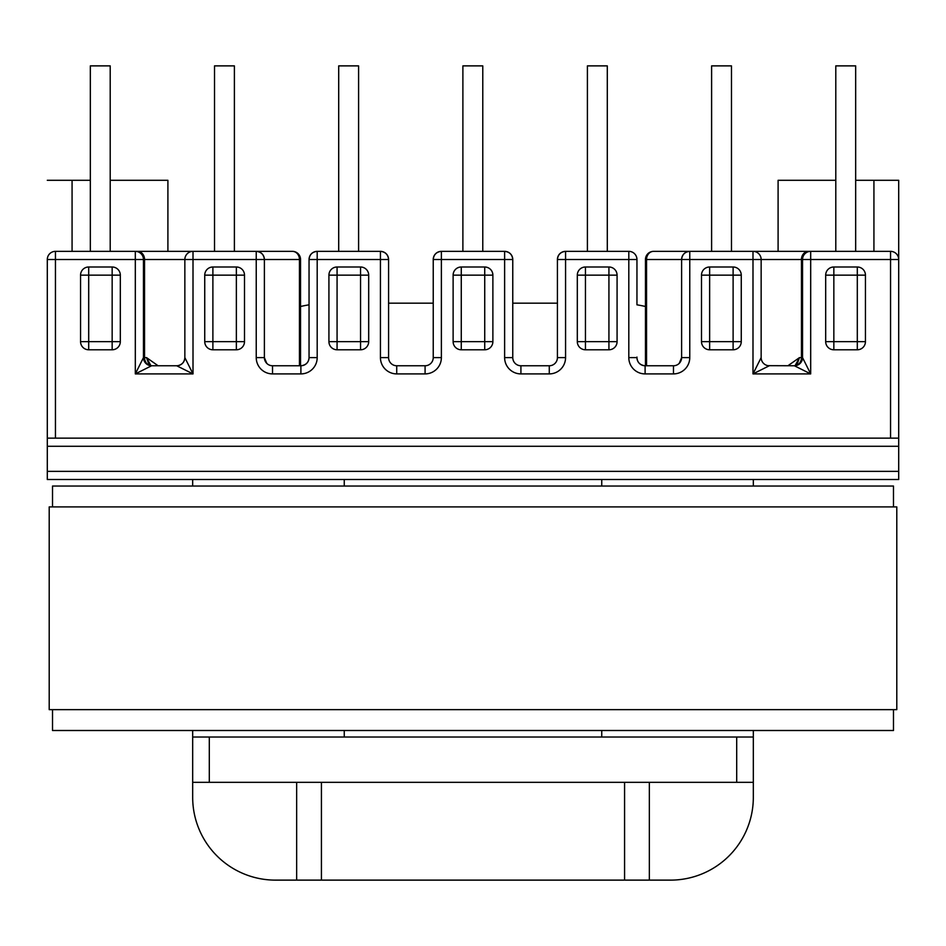 <?xml version="1.0" encoding="UTF-8"?>
<svg xmlns="http://www.w3.org/2000/svg" width="946" height="946" viewBox="0 0 946 946"><rect width="100%" height="100%" fill="white"/><g stroke="black" fill="none" stroke-linecap="round" stroke-linejoin="round"><path stroke-width="1.42" d="M338.703 251.352L317.194 251.352L338.703 251.352L338.703 65.877L358.593 65.877L358.593 251.352L380.434 251.352A8.147 8.147 0 0 1 388.581 259.5L388.581 357.612A8.147 8.147 0 0 0 396.729 365.759L425.085 365.759A8.147 8.147 0 0 0 433.233 357.612L433.233 259.5L441.38 259.5L441.38 251.352L462.89 251.352L462.89 65.877L482.779 65.877L482.779 251.352L504.62 251.352A8.147 8.147 0 0 1 512.767 259.5L512.767 357.612L504.62 357.612L504.62 259.5L441.38 259.5L441.38 357.612A16.295 16.295 0 0 1 425.085 373.906L396.729 373.906A16.295 16.295 0 0 1 380.434 357.612L380.434 259.5L317.194 259.5L317.194 357.612A16.295 16.295 0 0 1 300.899 373.906L272.531 373.906A16.295 16.295 0 0 1 256.236 357.612L256.236 259.5L193.008 259.5L193.008 373.906L176.701 365.759L151.608 365.759L176.701 365.759A8.147 8.147 0 0 0 184.848 357.612L184.848 259.5A8.147 8.147 0 0 1 193.008 251.352L214.517 251.352L214.517 65.877L234.395 65.877L234.395 251.352L279.862 251.352M441.38 251.352A8.147 8.147 0 0 0 433.233 259.5A8.147 8.147 0 0 1 441.38 251.352C436.473 251.873 433.753 254.58 433.233 259.5A8.147 8.147 0 0 1 441.38 251.352L504.62 251.352C509.527 251.873 512.247 254.58 512.767 259.5L512.767 303.181L557.419 303.181L557.419 259.5L557.419 357.612A8.147 8.147 0 0 1 549.271 365.759L520.915 365.759L549.271 365.759A8.147 8.147 0 0 0 557.419 357.612L565.566 357.612L565.566 259.5L628.806 259.5L628.806 357.612A16.295 16.295 0 0 0 645.101 373.906L673.469 373.906A16.295 16.295 0 0 0 689.764 357.612L689.764 259.5L752.992 259.5L752.992 373.906L769.299 365.759A8.147 8.147 0 0 1 761.152 357.612L761.152 259.5A8.147 8.147 0 0 0 752.992 251.352L653.603 251.352A8.147 7.06 90 0 0 646.544 259.5L681.617 259.5L681.617 357.612A8.147 8.147 0 0 1 673.469 365.759L645.101 365.759L673.469 365.759L673.469 373.906M301.112 365.759C306.043 365.038 308.68 362.353 309.046 357.706L309.046 259.5A8.147 8.147 0 0 1 317.194 251.352L380.434 251.352C385.341 251.873 388.061 254.58 388.581 259.5L380.434 259.5L380.434 251.352M273.985 251.352L292.397 251.352A8.147 7.06 90 0 1 299.456 259.5L264.383 259.5L264.383 357.612A8.147 8.147 0 0 0 272.531 365.759L300.899 365.759A8.147 8.147 0 0 0 309.046 357.612L317.194 357.612M47.3 446.276L47.3 479.516L898.7 479.516L898.7 446.276L47.3 446.276L47.3 259.5A8.147 8.147 0 0 1 55.447 251.352L256.236 251.352A8.147 8.147 0 0 1 264.383 259.5C263.875 254.58 261.155 251.873 256.236 251.352L256.236 259.5L264.383 259.5M176.701 365.759L177.919 365.664C182.188 364.648 184.494 361.963 184.848 357.612L193.008 373.906L135.313 373.906L143.461 357.612A8.147 8.147 0 0 0 151.608 365.759L135.313 373.906L135.313 259.5L143.461 259.5L143.461 357.612L143.461 259.5A8.147 8.147 0 0 0 135.313 251.352L167.903 251.352L167.903 180.296L110.209 180.296M461.27 349.784A8.147 8.147 0 0 1 453.122 341.636A8.147 8.147 0 0 0 461.27 349.784L461.27 275.144L492.878 275.144A8.147 8.147 0 0 0 484.73 266.997A8.147 8.147 0 0 1 492.878 275.144L492.878 341.636A8.147 8.147 0 0 1 484.73 349.784L461.27 349.784L484.73 349.784A8.147 8.147 0 0 0 492.878 341.636L453.122 341.636L453.122 275.144A8.147 8.147 0 0 1 461.27 266.997L484.73 266.997L484.73 349.784M368.692 275.144A8.147 8.147 0 0 0 360.544 266.997L337.072 266.997L360.544 266.997L360.544 275.144L337.072 275.144L337.072 341.636L360.544 341.636L360.544 275.144L368.692 275.144L368.692 341.636L360.544 341.636L360.544 349.784L337.072 349.784L360.544 349.784A8.147 8.147 0 0 0 368.692 341.636M112.16 266.997L88.699 266.997L112.16 266.997A8.147 8.147 0 0 1 120.319 275.144L120.319 341.636L120.319 275.144A8.147 8.147 0 0 0 112.16 266.997L112.16 275.144L88.699 275.144L88.699 341.636L112.16 341.636L112.16 275.144L120.319 275.144M120.319 341.636L112.16 341.636L112.16 349.784A8.147 8.147 0 0 0 120.319 341.636A8.147 8.147 0 0 1 112.16 349.784L88.699 349.784A8.147 8.147 0 0 1 80.552 341.636L80.552 275.144L80.552 341.636L88.699 341.636L88.699 349.784M80.552 275.144A8.147 8.147 0 0 1 88.699 266.997A8.147 8.147 0 0 0 80.552 275.144L88.699 275.144L88.699 266.997M244.506 275.144A8.147 8.147 0 0 0 236.358 266.997L212.885 266.997L236.358 266.997L236.358 275.144L212.885 275.144L212.885 341.636L236.358 341.636L236.358 275.144L244.506 275.144L244.506 341.636L236.358 341.636L236.358 349.784L212.885 349.784A8.147 8.147 0 0 1 204.738 341.636L204.738 275.144A8.147 8.147 0 0 1 212.885 266.997L212.885 275.144L204.738 275.144M585.456 266.997L585.456 275.144L577.308 275.144A8.147 8.147 0 0 1 585.456 266.997L608.928 266.997L585.456 266.997A8.147 8.147 0 0 0 577.308 275.144L577.308 341.636L585.456 341.636L585.456 275.144L608.928 275.144L608.928 341.636L585.456 341.636L585.456 349.784L608.928 349.784A8.147 8.147 0 0 0 617.076 341.636L617.076 275.144A8.147 8.147 0 0 0 608.928 266.997A8.147 8.147 0 0 1 617.076 275.144L608.928 275.144L608.928 266.997M709.642 266.997L733.115 266.997L709.642 266.997A8.147 8.147 0 0 0 701.494 275.144L701.494 341.636L701.494 275.144A8.147 8.147 0 0 1 709.642 266.997L709.642 275.144L733.115 275.144L733.115 341.636L709.642 341.636L709.642 275.144L701.494 275.144M733.115 266.997L733.115 275.144L741.262 275.144A8.147 8.147 0 0 0 733.115 266.997A8.147 8.147 0 0 1 741.262 275.144L741.262 341.636A8.147 8.147 0 0 1 733.115 349.784A8.147 8.147 0 0 0 741.262 341.636L733.115 341.636L733.115 349.784L709.642 349.784A8.147 8.147 0 0 1 701.494 341.636L709.642 341.636L709.642 349.784M296.654 782.33L321.427 782.33L321.427 880.123L275.475 880.123L296.654 880.123L296.654 782.33L192.677 782.33L192.677 797.324A82.799 82.799 0 0 0 275.475 880.123M192.677 782.33L192.677 737.029L209.303 737.029L209.303 782.33M753.323 782.33L753.323 797.324A82.799 82.799 0 0 1 670.525 880.123L649.346 880.123L649.346 782.33L753.323 782.33L753.323 737.029L209.303 737.029M47.3 479.516L192.677 479.516L192.677 486.043M192.677 737.029L192.677 730.501M344.249 479.516L344.249 486.043M344.249 730.501L344.249 737.029M649.346 782.33L321.427 782.33M321.427 880.123L649.346 880.123M135.313 251.352L135.313 259.5L55.447 259.5L55.447 438.128L47.3 438.128L898.7 438.128L898.7 180.296L898.7 259.5L890.553 259.5L890.553 438.128M328.924 341.636A8.147 8.147 0 0 0 337.072 349.784L337.072 341.636L328.924 341.636L328.924 275.144A8.147 8.147 0 0 1 337.072 266.997L337.072 275.144L328.924 275.144M47.3 180.296L72.073 180.296L72.073 251.352M72.073 180.296L90.331 180.296M90.331 251.352L90.331 65.877L110.209 65.877L110.209 251.352M317.194 251.352C312.275 251.873 309.567 254.58 309.046 259.5L317.194 259.5L317.194 251.352M193.008 251.352L193.008 259.5L184.848 259.5A8.147 8.147 0 0 1 193.008 251.352A8.147 8.147 0 0 0 184.848 259.5L144.549 259.5L144.549 357.612L146.535 357.612L150.911 365.653A16.626 8.632 113.5 0 0 149.196 365.274L146.535 357.612L158.1 365.759M236.358 349.784A8.147 8.147 0 0 0 244.506 341.636M898.7 446.276L898.7 438.128M151.608 365.759L149.196 365.274A8.147 7.06 -90 0 1 144.549 357.612L143.461 357.612M607.297 251.352L587.407 251.352L587.407 65.877L607.297 65.877L607.297 251.352L628.806 251.352L565.566 251.352A8.147 8.147 0 0 0 557.419 259.5C557.939 254.58 560.659 251.873 565.566 251.352L565.566 259.5L557.419 259.5M672.015 251.352L700.052 251.352M731.483 251.352L711.605 251.352L711.605 65.877L731.483 65.877L731.483 251.352L810.687 251.352A8.147 8.147 0 0 0 802.539 259.5L802.539 357.612A8.147 8.147 0 0 1 794.392 365.759L768.081 365.664M890.553 251.352A8.147 8.147 0 0 1 898.7 259.5A8.147 8.147 0 0 0 890.553 251.352L810.687 251.352L810.687 259.5L890.553 259.5L890.553 251.352L778.097 251.352L778.097 180.296L835.791 180.296M753.323 737.029L753.323 730.501M753.323 486.043L753.323 479.516M601.751 479.516L601.751 486.043M601.751 730.501L601.751 737.029M624.573 782.33L624.573 880.123M825.681 275.144L825.681 341.636L833.84 341.636L833.84 275.144L857.301 275.144L857.301 341.636L833.84 341.636L833.84 349.784L857.301 349.784A8.147 8.147 0 0 0 865.448 341.636L865.448 275.144A8.147 8.147 0 0 0 857.301 266.997L833.84 266.997L833.84 275.144L825.681 275.144A8.147 8.147 0 0 1 833.84 266.997M898.7 180.296L873.927 180.296L873.927 251.352M873.927 180.296L855.669 180.296M644.888 365.759C639.969 365.038 637.32 362.365 636.954 357.706L636.954 357.068M645.456 306.492A128.751 128.751 0 0 0 636.954 304.825L636.954 259.5A8.147 8.147 0 0 0 628.806 251.352L628.806 259.5L636.954 259.5M835.791 251.352L835.791 65.877L855.669 65.877L855.669 251.352M585.456 349.784A8.147 8.147 0 0 1 577.308 341.636M833.84 349.784A8.147 8.147 0 0 1 825.681 341.636M761.152 357.612L752.992 373.906L810.687 373.906L802.539 357.612L799.465 357.612L796.804 365.274L794.392 365.759L810.687 373.906L810.687 259.5L801.451 259.5L801.451 357.612A8.147 7.06 -90 0 1 796.804 365.274A16.626 8.632 -113.5 0 0 795.089 365.653L794.557 365.759M689.764 251.352A8.147 8.147 0 0 0 681.617 259.5C682.125 254.58 684.845 251.873 689.764 251.352L689.764 259.5L681.617 259.5M504.62 251.352A8.147 8.147 0 0 1 512.767 259.5A8.147 8.147 0 0 0 504.62 251.352L504.62 259.5L512.767 259.5M795.089 365.653L799.465 357.612L787.9 365.759M520.915 365.759A8.147 8.147 0 0 1 512.767 357.612A8.147 8.147 0 0 0 520.915 365.759L520.915 373.906L549.271 373.906A16.295 16.295 0 0 0 565.566 357.612M636.954 357.612A8.147 8.147 0 0 0 645.101 365.759A8.147 8.147 0 0 1 636.954 357.612L628.806 357.612M388.581 303.181L433.233 303.181M300.544 306.492A128.751 128.751 0 0 1 309.046 304.825M49.204 506.902L49.204 709.642L896.796 709.642L896.796 506.902L49.204 506.902M52.515 709.642L52.515 730.501L893.485 730.501L893.485 709.642M893.485 506.902L893.485 486.043L52.515 486.043L52.515 506.902M520.915 373.906A16.295 16.295 0 0 1 504.62 357.612M736.698 737.029L736.698 782.33M47.3 471.368L898.7 471.368M299.456 365.759L299.456 259.5L300.544 259.5A8.147 8.147 0 0 0 292.397 251.352M212.885 349.784L212.885 341.636L204.738 341.636M47.3 259.5L55.447 259.5L55.447 251.352A8.147 8.147 0 0 0 47.3 259.5M143.461 259.5L144.549 259.5A8.147 7.06 90 0 0 137.489 251.352M380.434 357.612L388.581 357.612A8.147 8.147 0 0 0 396.729 365.759L396.729 373.906M256.236 357.612L264.383 357.612L266.772 363.37M453.122 275.144L461.27 275.144L461.27 266.997M425.085 373.906L425.085 365.759A8.147 8.147 0 0 0 433.233 357.612L441.38 357.612M309.046 357.612A8.147 8.147 0 0 1 300.899 365.759L300.899 373.906M272.531 373.906L272.531 365.759M752.992 251.352L752.992 259.5L801.451 259.5A8.147 7.06 90 0 1 808.511 251.352M646.544 365.759L646.544 259.5L645.456 259.5L645.456 365.759M608.928 349.784L608.928 341.636L617.076 341.636M865.448 275.144L857.301 275.144L857.301 266.997M857.301 349.784L857.301 341.636L865.448 341.636M689.764 357.612L681.617 357.612L679.228 363.37M549.271 365.759L549.271 373.906M645.101 373.906L645.101 365.759M300.544 259.5L300.544 365.759M653.603 251.352A8.147 8.147 0 0 0 645.456 259.5"/></g></svg>
